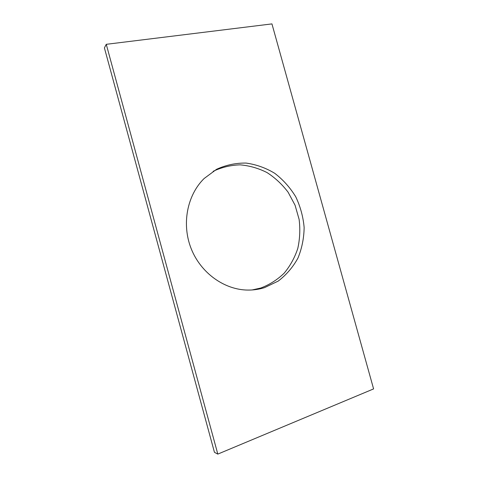 <?xml version="1.0" encoding="UTF-8"?>
<svg xmlns="http://www.w3.org/2000/svg" width="478" height="478" viewBox="0 0 478 478"><rect width="100%" height="100%" fill="white"/><g stroke="black" fill="none" stroke-linecap="round" stroke-linejoin="round"><path stroke-width="0.72" d="M373.593 388.907L271.946 23.9L106.265 44.317L217.813 454.1L373.593 388.907M106.265 44.317L104.407 47.896L214.449 452.313L217.813 454.1M213.134 171.315C221.726 167.282 230.731 165.125 240.135 164.85C249.522 165.669 258.496 168.25 267.053 172.588C275.155 177.84 282.181 184.389 288.126 192.246L295.069 205.223L299.12 219.408C300.333 229.231 299.891 238.898 297.794 248.417C294.753 257.612 290.218 265.864 284.177 273.171C277.383 279.732 269.58 284.685 260.767 288.031L252.073 289.961M264.501 287.648C259.196 289.304 253.71 290.11 248.04 290.074C224.558 289.973 200.844 273.153 191.17 248.632C181.455 224.134 187.119 195.173 204.118 178.521L216.594 169.284C225.98 165.006 235.791 162.938 246.027 163.07C256.196 164.474 265.768 167.886 274.742 173.311C283.119 179.746 290.11 187.561 295.721 196.751C300.369 206.502 303.171 216.737 304.139 227.462C303.978 238.187 301.911 248.405 297.931 258.108C292.9 267.232 286.322 274.898 278.184 281.106L264.501 287.648"/></g></svg>
